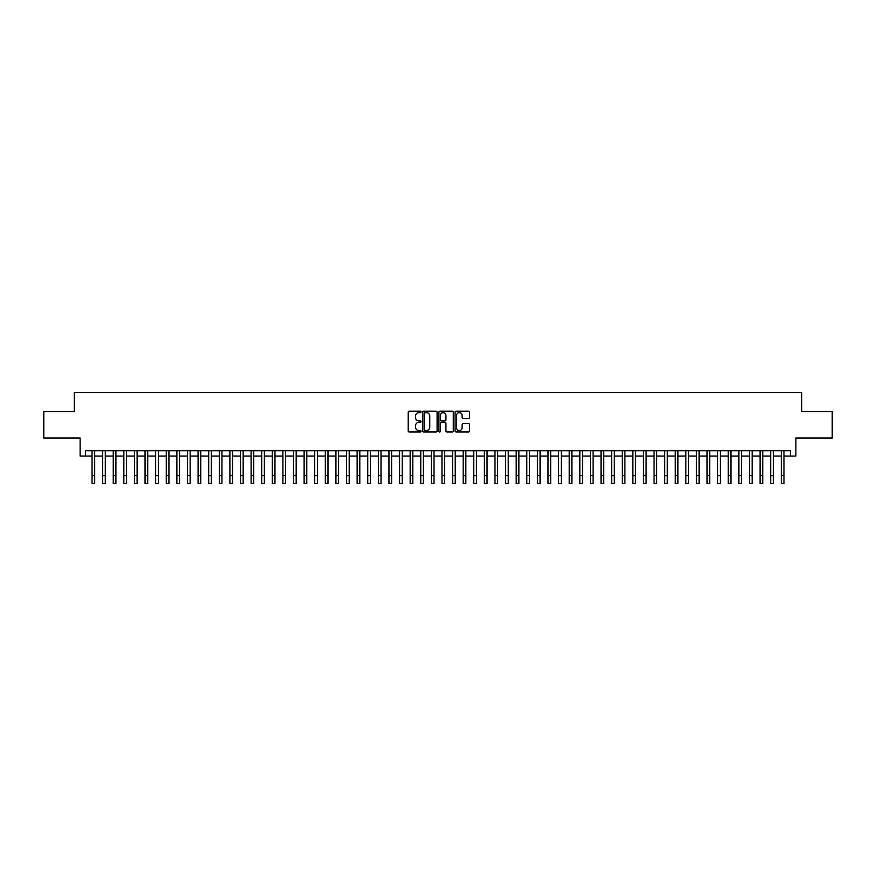 <?xml version="1.0" encoding="UTF-8"?>
<svg xmlns="http://www.w3.org/2000/svg" width="876" height="876" viewBox="0 0 876 876"><rect width="100%" height="100%" fill="white"/><g stroke="black" fill="none" stroke-linecap="round" stroke-linejoin="round"><path stroke-width="1.31" d="M421.038 411.906A0.734 0.734 0 0 0 420.305 411.183L409.245 411.183A1.04 1.04 0 0 0 408.205 412.224L408.205 430.959A1.04 1.04 0 0 0 409.245 431.999L420.305 431.999A0.734 0.734 0 0 0 421.038 431.266A0.734 0.734 0 0 0 420.305 430.543L418.87 430.543A3.329 3.329 0 0 1 415.542 427.214L415.542 425.648A3.329 3.329 0 0 1 418.87 422.32L420.305 422.32A0.734 0.734 0 0 0 421.038 421.586A0.734 0.734 0 0 0 420.305 420.863L418.87 420.863A3.329 3.329 0 0 1 415.542 417.534L415.542 415.969A3.329 3.329 0 0 1 418.87 412.64L420.305 412.64A0.734 0.734 0 0 0 421.038 411.906M468.419 418.52A1.04 1.04 0 0 0 469.459 417.48L469.459 412.224A1.04 1.04 0 0 0 468.419 411.183L456.133 411.183A1.04 1.04 0 0 0 455.093 412.224L455.093 430.959A1.04 1.04 0 0 0 456.133 431.999L468.419 431.999A1.04 1.04 0 0 0 469.459 430.959L469.459 424.608A1.04 1.04 0 0 0 468.419 423.568L463.163 423.568A1.04 1.04 0 0 0 462.123 424.608L462.123 427.762A2.781 2.781 0 0 1 459.342 430.543A2.781 2.781 0 0 1 456.549 427.762L456.549 415.421A2.781 2.781 0 0 1 459.342 412.64A2.781 2.781 0 0 1 462.123 415.421L462.123 417.48A1.04 1.04 0 0 0 463.163 418.52L468.419 418.52M85.421 456.057L85.421 450.746L790.579 450.746L790.579 456.057L795.879 456.057L795.879 438.022L832.2 438.022L832.2 411.512L801.715 411.512L801.715 392.426L74.285 392.426L74.285 411.512L43.8 411.512L43.8 438.022L80.121 438.022L80.121 456.057L92.046 456.057M437.091 412.224A1.04 1.04 0 0 0 436.051 411.183L423.765 411.183A1.04 1.04 0 0 0 422.725 412.224L422.725 430.959A1.04 1.04 0 0 0 423.765 431.999L436.051 431.999A1.04 1.04 0 0 0 437.091 430.959L437.091 412.224M439.949 411.183L452.235 411.183A1.04 1.04 0 0 1 453.275 412.224L453.275 430.959A1.04 1.04 0 0 1 452.235 431.999L446.979 431.999A1.04 1.04 0 0 1 445.939 430.959L445.939 423.36A1.04 1.04 0 0 0 444.899 422.32L441.405 422.32A1.04 1.04 0 0 0 440.365 423.36L440.365 431.266A0.734 0.734 0 0 1 439.642 431.999A0.734 0.734 0 0 1 438.909 431.266L438.909 412.224A1.04 1.04 0 0 1 439.949 411.183M94.696 456.057L102.656 456.057M105.306 456.057L113.256 456.057M115.906 456.057L123.855 456.057M126.505 456.057L134.466 456.057M137.116 456.057L145.066 456.057M147.715 456.057L155.676 456.057M158.326 456.057L166.276 456.057M168.926 456.057L176.875 456.057M179.525 456.057L187.486 456.057M190.136 456.057L198.085 456.057M200.735 456.057L208.696 456.057M211.346 456.057L219.296 456.057M221.946 456.057L229.895 456.057M232.545 456.057L240.506 456.057M243.156 456.057L251.105 456.057M253.755 456.057L261.705 456.057M264.366 456.057L272.316 456.057M274.965 456.057L282.915 456.057M285.565 456.057L293.526 456.057M296.176 456.057L304.125 456.057M306.775 456.057L314.725 456.057M317.386 456.057L325.335 456.057M327.985 456.057L335.935 456.057M338.585 456.057L346.546 456.057M349.195 456.057L357.145 456.057M359.795 456.057L367.745 456.057M370.395 456.057L378.355 456.057M381.005 456.057L388.955 456.057M391.605 456.057L399.565 456.057M402.215 456.057L410.165 456.057M412.815 456.057L420.765 456.057M423.415 456.057L431.375 456.057M434.025 456.057L441.975 456.057M444.625 456.057L452.585 456.057M455.235 456.057L463.185 456.057M465.835 456.057L473.785 456.057M476.435 456.057L484.395 456.057M487.045 456.057L494.995 456.057M497.645 456.057L505.605 456.057M508.255 456.057L516.205 456.057M518.855 456.057L526.804 456.057M529.454 456.057L537.415 456.057M540.065 456.057L548.015 456.057M550.665 456.057L558.614 456.057M561.275 456.057L569.225 456.057M571.875 456.057L579.824 456.057M582.474 456.057L590.435 456.057M593.085 456.057L601.035 456.057M603.684 456.057L611.634 456.057M614.295 456.057L622.245 456.057M624.895 456.057L632.844 456.057M635.494 456.057L643.455 456.057M646.105 456.057L654.054 456.057M656.704 456.057L664.654 456.057M667.304 456.057L675.265 456.057M677.914 456.057L685.864 456.057M688.514 456.057L696.475 456.057M699.125 456.057L707.074 456.057M709.724 456.057L717.674 456.057M720.324 456.057L728.284 456.057M730.934 456.057L738.884 456.057M741.534 456.057L749.495 456.057M752.145 456.057L760.094 456.057M762.744 456.057L770.694 456.057M773.344 456.057L781.304 456.057M783.954 456.057L790.579 456.057M424.915 412.64A0.734 0.734 0 0 0 424.181 413.363L424.181 429.809A0.734 0.734 0 0 0 424.915 430.543L426.426 430.543A3.329 3.329 0 0 0 429.755 427.214L429.755 415.969A3.329 3.329 0 0 0 426.426 412.64L424.915 412.64M445.939 415.476A2.781 2.781 0 0 0 443.157 412.695A2.781 2.781 0 0 0 440.365 415.476L440.365 419.823A1.04 1.04 0 0 0 441.405 420.863L444.899 420.863A1.04 1.04 0 0 0 445.939 419.823L445.939 415.476M92.046 475.613L94.696 475.613L94.696 483.574L92.046 483.574L92.046 450.746M94.696 475.613L94.696 450.746M102.656 475.613L105.306 475.613L105.306 483.574L102.656 483.574L102.656 450.746M105.306 475.613L105.306 450.746M113.256 475.613L115.906 475.613L115.906 483.574L113.256 483.574L113.256 450.746M115.906 475.613L115.906 450.746M123.855 475.613L126.505 475.613L126.505 483.574L123.855 483.574L123.855 450.746M126.505 475.613L126.505 450.746M134.466 475.613L137.116 475.613L137.116 483.574L134.466 483.574L134.466 450.746M137.116 475.613L137.116 450.746M145.066 475.613L147.715 475.613L147.715 483.574L145.066 483.574L145.066 450.746M147.715 475.613L147.715 450.746M155.676 475.613L158.326 475.613L158.326 483.574L155.676 483.574L155.676 450.746M158.326 475.613L158.326 450.746M166.276 475.613L168.926 475.613L168.926 483.574L166.276 483.574L166.276 450.746M168.926 475.613L168.926 450.746M176.875 475.613L179.525 475.613L179.525 483.574L176.875 483.574L176.875 450.746M179.525 475.613L179.525 450.746M187.486 475.613L190.136 475.613L190.136 483.574L187.486 483.574L187.486 450.746M190.136 475.613L190.136 450.746M198.085 475.613L200.735 475.613L200.735 483.574L198.085 483.574L198.085 450.746M200.735 475.613L200.735 450.746M208.696 475.613L211.346 475.613L211.346 483.574L208.696 483.574L208.696 450.746M211.346 475.613L211.346 450.746M219.296 475.613L221.946 475.613L221.946 483.574L219.296 483.574L219.296 450.746M221.946 475.613L221.946 450.746M229.895 475.613L232.545 475.613L232.545 483.574L229.895 483.574L229.895 450.746M232.545 475.613L232.545 450.746M240.506 475.613L243.156 475.613L243.156 483.574L240.506 483.574L240.506 450.746M243.156 475.613L243.156 450.746M251.105 475.613L253.755 475.613L253.755 483.574L251.105 483.574L251.105 450.746M253.755 475.613L253.755 450.746M261.705 475.613L264.366 475.613L264.366 483.574L261.705 483.574L261.705 450.746M264.366 475.613L264.366 450.746M272.316 475.613L274.965 475.613L274.965 483.574L272.316 483.574L272.316 450.746M274.965 475.613L274.965 450.746M282.915 475.613L285.565 475.613L285.565 483.574L282.915 483.574L282.915 450.746M285.565 475.613L285.565 450.746M293.526 475.613L296.176 475.613L296.176 483.574L293.526 483.574L293.526 450.746M296.176 475.613L296.176 450.746M304.125 475.613L306.775 475.613L306.775 483.574L304.125 483.574L304.125 450.746M306.775 475.613L306.775 450.746M314.725 475.613L317.386 475.613L317.386 483.574L314.725 483.574L314.725 450.746M317.386 475.613L317.386 450.746M325.335 475.613L327.985 475.613L327.985 483.574L325.335 483.574L325.335 450.746M327.985 475.613L327.985 450.746M335.935 475.613L338.585 475.613L338.585 483.574L335.935 483.574L335.935 450.746M338.585 475.613L338.585 450.746M346.546 475.613L349.195 475.613L349.195 483.574L346.546 483.574L346.546 450.746M349.195 475.613L349.195 450.746M357.145 475.613L359.795 475.613L359.795 483.574L357.145 483.574L357.145 450.746M359.795 475.613L359.795 450.746M367.745 475.613L370.395 475.613L370.395 483.574L367.745 483.574L367.745 450.746M370.395 475.613L370.395 450.746M378.355 475.613L381.005 475.613L381.005 483.574L378.355 483.574L378.355 450.746M381.005 475.613L381.005 450.746M388.955 475.613L391.605 475.613L391.605 483.574L388.955 483.574L388.955 450.746M391.605 475.613L391.605 450.746M399.565 475.613L402.215 475.613L402.215 483.574L399.565 483.574L399.565 450.746M402.215 475.613L402.215 450.746M410.165 475.613L412.815 475.613L412.815 483.574L410.165 483.574L410.165 450.746M412.815 475.613L412.815 450.746M420.765 475.613L423.415 475.613L423.415 483.574L420.765 483.574L420.765 450.746M423.415 475.613L423.415 450.746M431.375 475.613L434.025 475.613L434.025 483.574L431.375 483.574L431.375 450.746M434.025 475.613L434.025 450.746M441.975 475.613L444.625 475.613L444.625 483.574L441.975 483.574L441.975 450.746M444.625 475.613L444.625 450.746M452.585 475.613L455.235 475.613L455.235 483.574L452.585 483.574L452.585 450.746M455.235 475.613L455.235 450.746M463.185 475.613L465.835 475.613L465.835 483.574L463.185 483.574L463.185 450.746M465.835 475.613L465.835 450.746M473.785 475.613L476.435 475.613L476.435 483.574L473.785 483.574L473.785 450.746M476.435 475.613L476.435 450.746M484.395 475.613L487.045 475.613L487.045 483.574L484.395 483.574L484.395 450.746M487.045 475.613L487.045 450.746M494.995 475.613L497.645 475.613L497.645 483.574L494.995 483.574L494.995 450.746M497.645 475.613L497.645 450.746M505.605 475.613L508.255 475.613L508.255 483.574L505.605 483.574L505.605 450.746M508.255 475.613L508.255 450.746M516.205 475.613L518.855 475.613L518.855 483.574L516.205 483.574L516.205 450.746M518.855 475.613L518.855 450.746M526.804 475.613L529.454 475.613L529.454 483.574L526.804 483.574L526.804 450.746M529.454 475.613L529.454 450.746M537.415 475.613L540.065 475.613L540.065 483.574L537.415 483.574L537.415 450.746M540.065 475.613L540.065 450.746M548.015 475.613L550.665 475.613L550.665 483.574L548.015 483.574L548.015 450.746M550.665 475.613L550.665 450.746M558.614 475.613L561.275 475.613L561.275 483.574L558.614 483.574L558.614 450.746M561.275 475.613L561.275 450.746M569.225 475.613L571.875 475.613L571.875 483.574L569.225 483.574L569.225 450.746M571.875 475.613L571.875 450.746M579.824 475.613L582.474 475.613L582.474 483.574L579.824 483.574L579.824 450.746M582.474 475.613L582.474 450.746M590.435 475.613L593.085 475.613L593.085 483.574L590.435 483.574L590.435 450.746M593.085 475.613L593.085 450.746M601.035 475.613L603.684 475.613L603.684 483.574L601.035 483.574L601.035 450.746M603.684 475.613L603.684 450.746M611.634 475.613L614.295 475.613L614.295 483.574L611.634 483.574L611.634 450.746M614.295 475.613L614.295 450.746M622.245 475.613L624.895 475.613L624.895 483.574L622.245 483.574L622.245 450.746M624.895 475.613L624.895 450.746M632.844 475.613L635.494 475.613L635.494 483.574L632.844 483.574L632.844 450.746M635.494 475.613L635.494 450.746M643.455 475.613L646.105 475.613L646.105 483.574L643.455 483.574L643.455 450.746M646.105 475.613L646.105 450.746M654.054 475.613L656.704 475.613L656.704 483.574L654.054 483.574L654.054 450.746M656.704 475.613L656.704 450.746M664.654 475.613L667.304 475.613L667.304 483.574L664.654 483.574L664.654 450.746M667.304 475.613L667.304 450.746M675.265 475.613L677.914 475.613L677.914 483.574L675.265 483.574L675.265 450.746M677.914 475.613L677.914 450.746M685.864 475.613L688.514 475.613L688.514 483.574L685.864 483.574L685.864 450.746M688.514 475.613L688.514 450.746M696.475 475.613L699.125 475.613L699.125 483.574L696.475 483.574L696.475 450.746M699.125 475.613L699.125 450.746M707.074 475.613L709.724 475.613L709.724 483.574L707.074 483.574L707.074 450.746M709.724 475.613L709.724 450.746M717.674 475.613L720.324 475.613L720.324 483.574L717.674 483.574L717.674 450.746M720.324 475.613L720.324 450.746M728.284 475.613L730.934 475.613L730.934 483.574L728.284 483.574L728.284 450.746M730.934 475.613L730.934 450.746M738.884 475.613L741.534 475.613L741.534 483.574L738.884 483.574L738.884 450.746M741.534 475.613L741.534 450.746M749.495 475.613L752.145 475.613L752.145 483.574L749.495 483.574L749.495 450.746M752.145 475.613L752.145 450.746M760.094 475.613L762.744 475.613L762.744 483.574L760.094 483.574L760.094 450.746M762.744 475.613L762.744 450.746M770.694 475.613L773.344 475.613L773.344 483.574L770.694 483.574L770.694 450.746M773.344 475.613L773.344 450.746M781.304 475.613L783.954 475.613L783.954 483.574L781.304 483.574L781.304 450.746M783.954 475.613L783.954 450.746"/></g></svg>
